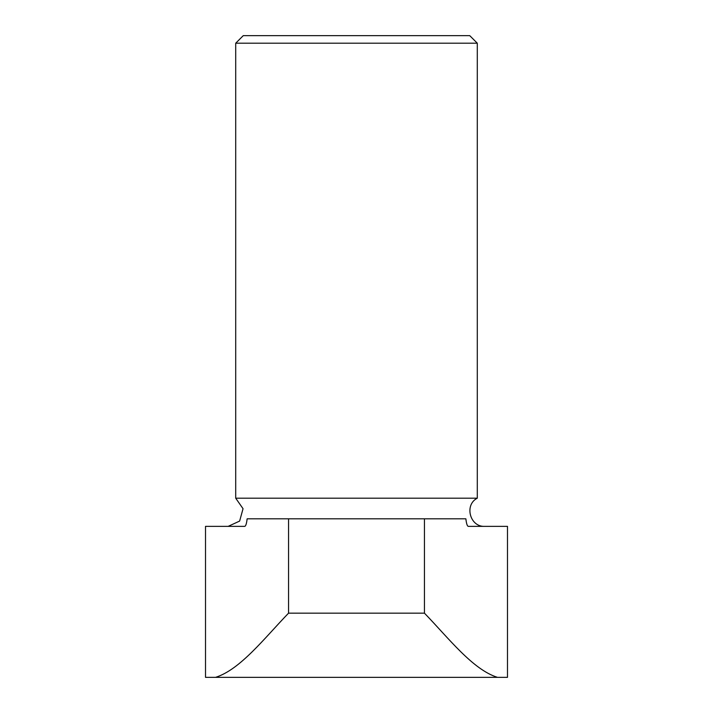 <?xml version="1.0" encoding="UTF-8"?>
<svg xmlns="http://www.w3.org/2000/svg" width="713" height="713" viewBox="0 0 713 713"><rect width="100%" height="100%" fill="white"/><g stroke="black" fill="none" stroke-linecap="round" stroke-linejoin="round"><path stroke-width="1.07" d="M507.487 526.363L468.289 526.363C467.238 526.167 466.427 523.645 465.865 518.814L424.449 518.814L424.449 613.162C448.664 638.215 472.692 669.56 497.451 677.35L507.487 677.35L507.487 526.363M288.551 518.814L247.135 518.814C246.573 523.645 245.762 526.167 244.711 526.363L205.513 526.363L205.513 677.35L215.549 677.35C240.326 669.543 264.345 638.206 288.551 613.162L288.551 518.814L424.449 518.814M469.742 35.65L243.258 35.65L235.709 43.199L477.291 43.199L469.742 35.65M288.551 613.162L424.449 613.162M484.84 526.363C469.965 527.228 463.976 504.884 477.291 498.191L235.709 498.191L243.044 508.708L239.639 521.069L228.16 526.363M477.291 498.191L477.291 43.199M215.549 677.35L497.451 677.35M235.709 498.191L235.709 43.199"/></g></svg>
